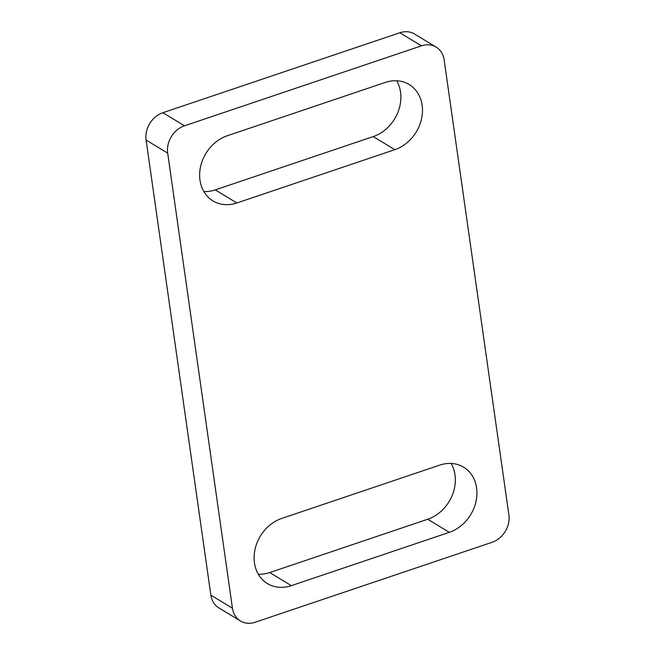 <?xml version="1.0" encoding="UTF-8"?>
<svg xmlns="http://www.w3.org/2000/svg" width="655" height="655" viewBox="0 0 655 655"><rect width="100%" height="100%" fill="white"/><g stroke="black" fill="none" stroke-linecap="round" stroke-linejoin="round"><path stroke-width="0.98" d="M291.328 585.652A36.885 30.646 -58.8 0 1 267.42 583.572A36.885 30.646 -58.8 0 1 255.041 549.299A36.885 30.646 -58.8 0 1 281.756 518.424L439.726 465.115A36.885 30.646 -58.8 0 1 463.634 467.195A36.885 30.646 -58.8 0 1 476.013 501.468A36.885 30.646 -58.8 0 1 449.297 532.343L291.328 585.652L269.737 572.56A36.885 30.646 121.2 0 1 258.324 574.23M385.263 82.44A36.885 30.646 -58.8 0 1 409.178 84.52A36.885 30.646 -58.8 0 1 421.55 118.792A36.885 30.646 -58.8 0 1 394.834 149.668L236.864 202.976A36.885 30.646 -58.8 0 1 212.957 200.897A36.885 30.646 -58.8 0 1 200.577 166.624A36.885 30.646 -58.8 0 1 227.293 135.749L385.263 82.44M255.147 622.25L492.101 542.291A22.696 18.864 121.2 0 0 508.902 514.945L444.139 59.867A22.696 18.864 121.2 0 0 436.156 47.119A22.696 18.864 121.2 0 0 421.443 45.842L184.489 125.801A22.696 18.864 121.2 0 0 167.688 153.155L232.451 608.225A22.696 18.864 121.2 0 0 240.434 620.973A22.696 18.864 121.2 0 0 255.147 622.25M449.297 532.343L427.707 519.251L269.737 572.56M427.707 519.251A36.885 30.646 121.2 0 0 451.139 463.445M394.834 149.668L373.244 136.576L215.274 189.884L236.864 202.976M373.244 136.576A36.885 30.646 121.2 0 0 396.676 80.77M203.861 191.555A36.885 30.646 121.2 0 0 215.274 189.884M232.451 608.225L210.861 595.133A22.696 18.864 121.2 0 0 218.844 607.881L240.434 620.973M210.861 595.133L146.098 140.055L167.688 153.155M184.489 125.801L162.899 112.709A22.696 18.864 121.2 0 0 146.098 140.055M162.899 112.709L399.853 32.75L421.443 45.842M436.156 47.119L414.566 34.027A22.696 18.864 121.2 0 0 399.853 32.75"/></g></svg>
